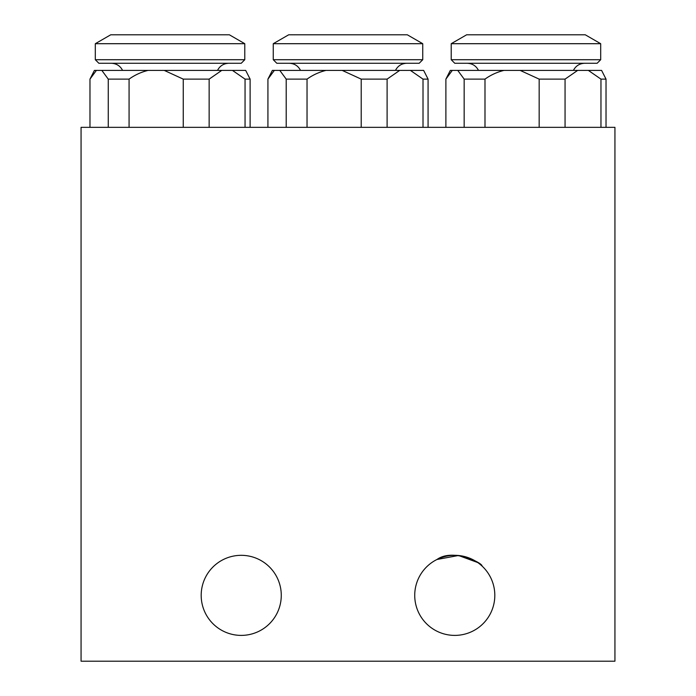 <?xml version="1.0" encoding="UTF-8"?>
<svg xmlns="http://www.w3.org/2000/svg" width="696" height="696" viewBox="0 0 696 696"><rect width="100%" height="100%" fill="white"/><g stroke="black" fill="none" stroke-linecap="round" stroke-linejoin="round"><path stroke-width="1.04" d="M281.271 595.358A40.037 40.037 0 0 1 241.225 635.396A40.037 40.037 0 0 1 201.188 595.358A40.037 40.037 0 0 1 241.225 555.321A40.037 40.037 0 0 1 281.271 595.358M494.812 595.358A40.037 40.037 0 0 1 454.775 635.396A40.037 40.037 0 0 1 414.729 595.358A40.037 40.037 0 0 1 454.775 555.321A40.037 40.037 0 0 1 494.812 595.358M477.691 562.525L458.516 555.495L436.975 559.488C453.044 547.891 482.998 563.29 481.997 565.996M601.588 70.392L606.025 79.127L600.961 79.127L588.346 70.392L601.588 70.392L478.483 70.392C476.099 65.85 472.349 63.484 467.225 63.275M597.133 63.275L454.775 63.275L451.217 59.717L600.692 59.717L597.133 63.275M451.217 43.7L466.625 34.8L585.284 34.8L600.692 43.7L451.217 43.7L451.217 59.717M588.346 70.392L450.321 70.392L445.884 79.127L445.884 127.333M423.629 70.392L428.075 79.127L423.011 79.127L410.396 70.392L423.629 70.392L300.524 70.392C298.149 65.85 294.391 63.484 289.275 63.275M419.183 63.275L276.817 63.275L273.258 59.717L422.742 59.717L419.183 63.275M273.258 43.7L288.675 34.8L407.325 34.8L422.742 43.7L273.258 43.7L273.258 59.717M410.396 70.392L272.371 70.392L267.925 79.127L267.925 127.333M245.679 70.392L250.116 79.127L245.053 79.127L232.438 70.392L245.679 70.392L122.574 70.392C120.191 65.85 116.441 63.484 111.317 63.275M241.225 63.275L98.867 63.275L95.308 59.717L244.783 59.717L241.225 63.275M95.308 43.7L110.716 34.8L229.375 34.8L244.783 43.7L95.308 43.7L95.308 59.717M232.438 70.392L94.412 70.392L89.975 79.127L89.975 127.333M250.116 79.127L250.116 127.333M245.053 127.333L245.053 79.127M221.763 70.392L209.148 79.127L209.148 127.333M209.148 79.127L183.257 79.127L164.221 70.392M183.257 127.333L183.257 79.127M148.109 70.392C141.201 72.071 134.859 74.977 129.073 79.127L129.073 127.333M129.073 79.127L108.254 79.127L101.834 70.392M108.254 127.333L108.254 79.127M96.396 70.392L89.975 79.127M428.075 79.127L428.075 127.333M423.011 127.333L423.011 79.127M399.721 70.392L387.106 79.127L387.106 127.333M387.106 79.127L361.215 79.127L342.18 70.392M361.215 127.333L361.215 79.127M326.067 70.392C319.16 72.071 312.808 74.977 307.032 79.127L307.032 127.333M307.032 79.127L286.204 79.127L279.783 70.392M286.204 127.333L286.204 79.127M274.346 70.392L267.925 79.127M606.025 79.127L606.025 127.333M600.961 127.333L600.961 79.127M577.671 70.392L565.056 79.127L565.056 127.333M565.056 79.127L539.165 79.127L520.138 70.392M539.165 127.333L539.165 79.127M504.026 70.392C497.109 72.071 490.767 74.977 484.99 79.127L484.99 127.333M484.99 79.127L464.162 79.127L457.742 70.392M464.162 127.333L464.162 79.127M452.304 70.392L445.884 79.127M614.933 127.333L81.067 127.333L81.067 661.2L614.933 661.2L614.933 127.333M600.692 43.7L600.692 59.717M422.742 43.7L422.742 59.717M244.783 43.7L244.783 59.717M122.574 70.392L94.412 70.392M217.517 70.392C219.901 65.85 223.651 63.484 228.775 63.275M300.524 70.392L272.371 70.392M395.476 70.392C397.851 65.85 401.609 63.484 406.725 63.275M478.483 70.392L450.321 70.392M573.426 70.392C575.81 65.85 579.559 63.484 584.683 63.275"/></g></svg>
